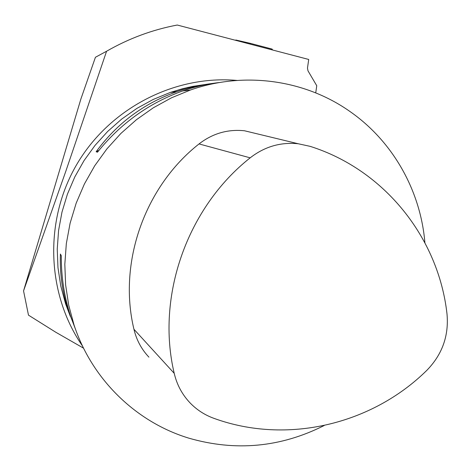 <?xml version="1.0" encoding="UTF-8"?>
<svg xmlns="http://www.w3.org/2000/svg" width="471" height="471" viewBox="0 0 471 471"><rect width="100%" height="100%" fill="white"/><g stroke="black" fill="none" stroke-linecap="round" stroke-linejoin="round"><path stroke-width="0.71" d="M250.101 43.291L235.883 40.011L235.453 40.253L235.883 40.011L250.101 43.291M272.12 49.084L250.119 43.297L250.454 44.18L250.119 43.297L272.138 49.09L272.497 49.955M315.729 92.887L316.753 85.734L308.01 70.862L307.475 68.136L308.711 59.458L177.255 25.034C152.404 29.72 128.842 38.457 106.576 51.245L65.746 171.45L23.55 290.895L28.478 315.146L55.731 332.214L83.555 348.175M23.55 290.895L80.894 98.987L95.436 57.262L106.576 51.245M424.901 242.73C420.585 190.673 392.879 141.276 349.794 111.386C305.061 79.858 244.378 71.062 190.496 89.99L171.521 97.797L153.44 107.718L136.502 119.64L120.929 133.411L106.935 148.86L94.706 165.786L84.409 183.967L76.178 203.172L70.126 223.13L66.329 243.589L64.821 264.278L65.628 284.92L68.719 305.243L74.041 324.99C91.827 379.408 136.154 422.181 188.871 438.171C235.612 451.624 280.716 447.415 324.189 425.525M74.836 327.327L68.442 310.96C62.366 292.526 59.693 273.551 60.418 254.046L61.301 255.794C61.153 276.848 64.303 297.166 70.75 316.748L76.014 330.63M219.957 82.46C207.475 83.82 195.059 86.64 182.707 90.938C148.954 103.072 120.547 123.496 97.473 152.21L96.143 151.739C117.044 123.225 144.026 103.184 177.09 91.615C190.101 87.147 203.584 84.238 217.543 82.884M310.124 146.346L298.261 143.761C280.586 141.959 264.561 146.652 250.178 157.838C186.987 207.729 155.919 296.477 174.223 373.338C176.872 384.66 182.124 394.48 189.972 402.799C196.754 409.841 204.744 415.028 213.94 418.348C286.868 444.895 371.802 424.548 426.75 370.43C442.257 354.569 449.004 335.705 446.991 313.845C438.536 238.008 384.654 169.837 310.124 146.346M258.773 134.217L244.52 130.773C227.776 129.048 212.621 133.428 199.045 143.926C144.52 186.734 117.933 262.865 133.941 329.264C136.478 339.956 141.465 349.252 148.918 357.148M61.301 255.83L60.418 254.046M96.143 151.739L98.916 150.408M82.531 346.073C46.647 294.293 43.797 220.976 76.638 164.656C109.49 108.342 174.529 74.836 237.043 80.429M70.35 316.406L65.569 303.766L60.765 285.968L57.974 267.663L57.238 249.088L58.581 230.484L61.989 212.085L67.424 194.146L74.818 176.896L84.068 160.558L95.065 145.351L107.647 131.474L121.659 119.098L136.908 108.383L153.193 99.463L170.29 92.44L187.782 87.447L205.627 84.433M250.178 157.838L199.045 143.926M174.223 373.338L133.941 329.264M70.35 316.412L65.569 303.766L68.442 310.96M70.75 316.748L74.041 324.99M205.656 84.427L192.875 86.376L182.748 88.666L170.29 92.44L177.09 91.615M182.707 90.938L190.496 89.99M298.261 143.761L244.52 130.773"/></g></svg>
